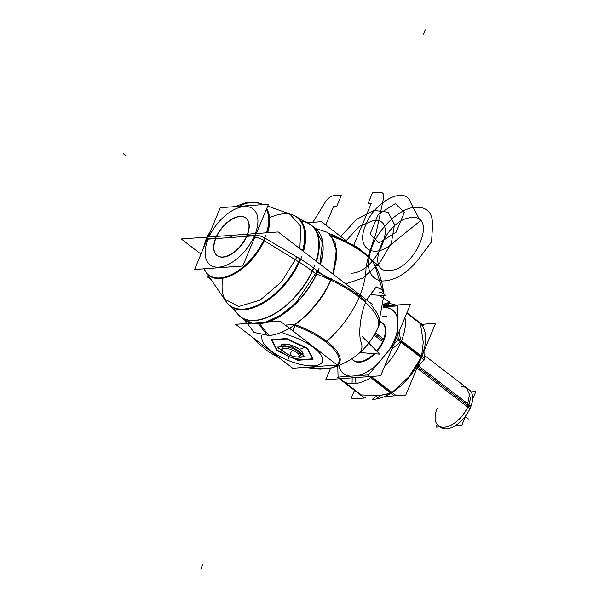 <?xml version="1.0" encoding="UTF-8"?>
<svg xmlns="http://www.w3.org/2000/svg" width="599" height="599" viewBox="0 0 599 599"><rect width="100%" height="100%" fill="white"/><g stroke="black" fill="none" stroke-linecap="round" stroke-linejoin="round"><path stroke-width="0.9" d="M424.107 355.11L469.346 389.897A23.623 12.931 127.6 0 1 469.916 408.773L416.971 368.071M383.135 342.051L374.218 335.2M470.417 407.447L467.4 405.134L469.519 394.554L466.269 387.531L460.324 385.973M438.386 425.679L440.557 427.342A23.623 12.931 127.6 0 0 470.979 406.227L468.807 404.557M468.762 404.52L418.679 366.019M384.176 339.491L375.536 332.849M380.215 321.977A23.623 12.931 -52.4 0 1 383.697 340.779A23.623 12.931 -52.4 0 0 380.215 321.977A23.623 12.931 -52.4 0 1 383.697 340.779A23.623 12.931 -52.4 0 0 380.215 321.977A23.623 12.931 -52.4 0 1 383.697 340.779A23.623 12.931 -52.4 0 1 377.056 351.471A23.623 12.931 -52.4 0 0 383.697 340.779A23.623 12.931 -52.4 0 1 377.056 351.471A23.623 12.931 -52.4 0 0 383.697 340.779A23.623 12.931 -52.4 0 1 377.056 351.471A23.623 12.931 -52.4 0 0 383.697 340.779L374.899 334.017L383.697 340.779A23.623 12.931 -52.4 0 1 377.056 351.471A23.623 12.931 -52.4 0 0 383.697 340.779L374.899 334.017L383.697 340.779A23.623 12.931 -52.4 0 0 380.215 321.977A23.623 12.931 -52.4 0 1 383.697 340.779A23.623 12.931 -52.4 0 0 385.763 332.902M417.84 367.03L470.477 407.492L417.84 367.03M448.606 426.271A23.623 12.931 -52.4 0 0 468.306 405.83A23.623 12.931 127.6 0 1 448.531 426.293A23.623 12.931 -52.4 0 0 468.306 405.83A23.623 12.931 -52.4 0 0 470.372 397.946M468.807 404.4A23.87 13.073 127.6 0 1 448.389 426.346M439.958 426.885L435.967 427.169L436.985 424.728M455.143 425.784L461.807 425.305L465.797 415.706M472.559 399.473L475.853 391.544L471.128 391.888M470.395 397.721A23.87 13.073 127.6 0 1 467.737 406.976M329.121 368.415A47.965 17.596 -157.4 0 0 331.472 367.913A47.965 17.596 -157.4 0 0 337.042 365.046M337.14 364.948A47.965 17.596 -157.4 0 0 292.132 324.695M331.472 367.913C353.942 361.279 369.748 347.165 378.897 325.586A70.847 25.989 -157.4 0 0 370.826 304.876M266.757 322.052A57.871 31.687 -52.4 0 0 317.68 271.085L313.771 268.09L317.68 271.085A57.871 31.687 127.6 0 1 266.757 322.052A57.871 31.687 -52.4 0 0 317.68 271.085L313.771 268.09A70.862 25.989 -157.4 0 0 300.024 258.85A70.862 25.989 22.6 0 1 313.771 268.09A57.871 31.687 127.6 0 1 271.497 315.546A57.871 31.687 127.6 0 1 234.389 308.418A57.871 31.687 -52.4 0 0 271.497 315.546A57.871 31.687 -52.4 0 0 313.771 268.09A70.862 25.989 -157.4 0 0 300.024 258.85A70.862 25.989 22.6 0 1 313.771 268.09A70.862 25.989 -157.4 0 0 300.024 258.85L265.364 238.32L300.024 258.85A55.452 30.362 127.6 0 1 249.596 308.141A55.452 30.362 127.6 0 1 222.813 278.498A55.452 30.362 -52.4 0 0 249.596 308.141A55.452 30.362 -52.4 0 0 300.024 258.85L265.364 238.32A44.393 24.304 127.6 0 1 232.629 274.874A44.393 24.304 127.6 0 1 204.289 268.794A44.393 24.304 -52.4 0 0 232.629 274.874A44.393 24.304 -52.4 0 0 265.364 238.32L300.024 258.85A70.862 25.989 22.6 0 1 313.771 268.09L317.68 271.085A33.065 12.13 -157.4 0 0 331.015 279.052A33.065 12.13 22.6 0 1 317.68 271.085A33.065 12.13 -157.4 0 0 331.015 279.052A33.065 12.13 22.6 0 1 317.68 271.085L313.771 268.09L317.68 271.085A57.871 31.687 127.6 0 1 266.757 322.052A57.871 31.687 -52.4 0 0 317.68 271.085L313.771 268.09A70.862 25.989 -157.4 0 0 300.024 258.85A70.862 25.989 22.6 0 1 313.771 268.09A57.871 31.687 127.6 0 1 240.461 316.714A57.871 31.687 -52.4 0 0 313.771 268.09A70.862 25.989 -157.4 0 0 300.024 258.85A55.452 30.362 127.6 0 1 262.414 302.742A55.452 30.362 127.6 0 1 226.07 301.522A55.452 30.362 -52.4 0 0 262.414 302.742A55.452 30.362 -52.4 0 0 300.024 258.85L265.364 238.32L300.024 258.85A70.862 25.989 22.6 0 1 313.771 268.09L317.68 271.085A33.065 12.13 -157.4 0 0 331.015 279.052C324.059 297.007 307.085 316.399 294.708 324.478A48.804 17.903 22.6 0 1 334.759 348.64A48.804 17.903 22.6 0 1 332.782 367.546A48.804 17.903 -157.4 0 0 334.759 348.64A48.804 17.903 -157.4 0 0 294.708 324.478C307.085 316.399 324.059 297.007 331.015 279.052A70.862 25.989 22.6 0 1 365.959 301.447C360.044 314.842 358.262 335.597 361.13 342.201A64.018 23.481 22.6 0 1 358.531 353.807A64.018 23.481 -157.4 0 0 361.13 342.201C358.262 335.597 360.044 314.842 365.959 301.447A70.862 25.989 -157.4 0 0 331.015 279.052A70.862 25.989 22.6 0 1 365.959 301.447A70.862 25.989 -157.4 0 0 331.015 279.052A70.862 25.989 22.6 0 1 365.959 301.447C360.044 314.842 358.262 335.597 361.13 342.201C358.262 335.597 360.044 314.842 365.959 301.447C360.044 314.842 358.262 335.597 361.13 342.201M361.976 336.301L379.729 354.151L359.992 352.541M181.265 238.971L200.972 254.118L181.272 238.971L278.161 231.955L372.825 304.734L278.168 231.955L181.272 238.971M217.138 255.586A23.623 12.931 -52.4 0 0 247.065 235.736L254.717 235.182A35.266 19.31 -52.4 0 1 218.927 267.147A35.266 19.31 -52.4 0 1 208.355 238.537L215.722 238.005L208.355 238.537A35.266 19.31 -52.4 0 0 218.927 267.147A35.266 19.31 -52.4 0 0 254.717 235.182L247.065 235.736A23.623 12.931 127.6 0 1 223.09 257.143A23.623 12.931 127.6 0 1 216.007 237.983A23.623 12.931 -52.4 0 0 216.868 255.369M255.623 235.167A9.449 3.467 22.6 0 1 264.661 237.923A9.449 3.467 -157.4 0 0 255.623 235.167A9.449 3.467 22.6 0 1 264.661 237.923A9.449 3.467 -157.4 0 0 255.623 235.167A9.449 3.467 22.6 0 1 264.661 237.923A9.449 3.467 -157.4 0 0 255.623 235.167A9.449 3.467 22.6 0 1 264.661 237.923A9.449 3.467 -157.4 0 0 255.623 235.167A9.449 3.467 22.6 0 1 264.661 237.923A9.449 3.467 -157.4 0 0 255.623 235.167M276.678 350.52L284.772 354.264M292.17 357.685L298.197 360.471M294.289 358.165L297.958 359.864L294.289 358.165L297.958 359.864L312.633 358.801L297.958 359.864L312.633 358.801L297.958 359.864L294.289 358.165L297.958 359.864L312.633 358.801M283.237 353.051L277.262 350.288L271.841 340.015L277.262 350.288L283.237 353.051L277.262 350.288L283.237 353.051L277.262 350.288L271.841 340.015M297.478 360.306L313.142 359.168M271.347 339.828L277.202 350.924M292.761 368.25L337.252 365.031L280.092 321.086L235.609 324.306L292.761 368.25M292.364 336.436A32.533 11.935 22.6 0 1 322.711 359.864A32.533 11.935 22.6 0 1 292.522 362.051A32.533 11.935 22.6 0 1 261.943 338.637A32.533 11.935 -157.4 0 0 292.522 362.051A32.533 11.935 -157.4 0 0 322.711 359.864A32.533 11.935 -157.4 0 0 292.364 336.436L281.186 332.333L292.364 336.436A32.533 11.935 22.6 0 1 322.711 359.864A32.533 11.935 22.6 0 1 292.522 362.051A32.533 11.935 22.6 0 1 261.943 338.637A32.533 11.935 -157.4 0 0 292.522 362.051A32.533 11.935 -157.4 0 0 322.711 359.864A32.533 11.935 -157.4 0 0 292.364 336.436A32.533 11.935 22.6 0 1 322.711 359.864A32.533 11.935 22.6 0 1 292.522 362.051A32.533 11.935 22.6 0 1 261.943 338.637L261.666 335.283M313.015 358.771L307.661 348.633M307.22 348.034L286.936 338.652M286.187 338.577L271.632 339.626M312.955 359.407L307.1 348.319M307.624 348.723L286.105 338.764M286.824 338.929L271.16 340.067M293.076 331.067A23.623 3.287 -70.6 0 1 294.431 325.482A23.623 3.287 -70.6 0 0 293.076 331.067A23.623 3.287 -70.6 0 1 294.431 325.482A23.623 3.287 -70.6 0 0 293.076 331.067A23.623 3.287 -70.6 0 1 294.431 325.482M294.73 325.586L293.368 331.292M309.728 367.022A48.804 17.903 -157.4 0 0 339.581 356.24A48.804 17.903 -157.4 0 0 294.708 324.478L285.334 325.115L294.708 324.478C307.085 316.399 324.059 297.007 331.015 279.052A70.862 25.989 22.6 0 1 365.959 301.447A70.862 25.989 -157.4 0 0 331.015 279.052A70.862 25.989 22.6 0 1 365.959 301.447A70.862 25.989 -157.4 0 0 331.015 279.052C324.059 297.007 307.085 316.399 294.708 324.478C307.085 316.399 324.059 297.007 331.015 279.052A33.065 12.13 22.6 0 1 317.68 271.085A33.065 12.13 -157.4 0 0 331.015 279.052A33.065 12.13 22.6 0 1 317.68 271.085A33.065 12.13 -157.4 0 0 331.015 279.052A33.065 12.13 22.6 0 1 317.68 271.085L313.771 268.09L317.68 271.085M258.132 323.408L267.588 335.582C289.347 335.223 320.48 307.429 331.659 278.355M265.679 322.127L280.714 315.216L295.584 303.184L317.777 270.134M319.11 268.135A57.871 31.687 127.6 0 1 259.622 323.662M258.693 323.73A57.871 31.687 127.6 0 1 244.579 319.881L240.251 316.557A57.871 31.687 127.6 0 0 314.789 264.81M251.932 323.123A57.871 31.687 127.6 0 1 244.37 319.716A57.871 31.687 -52.4 0 0 251.932 323.123A57.871 31.687 127.6 0 1 244.362 319.709A57.871 31.687 -52.4 0 0 251.932 323.123A57.871 31.687 -52.4 0 1 244.362 319.709L245.515 320.944M301.889 256.26A55.677 30.489 127.6 0 1 264.271 302.555A55.677 30.489 127.6 0 1 226.467 302.106L205.764 271.901A44.169 24.185 127.6 0 1 204.124 268.809M265.604 235.534A44.169 24.185 127.6 0 1 235.751 272.26A44.169 24.185 127.6 0 1 205.764 271.901M226.429 302.046L224.311 298.953L238.881 306.471L260.018 300.159L281.485 281.882L296.954 257.031L300.638 259.217L296.954 257.031M258.888 233.348A9.449 3.908 -159.7 0 0 256.447 233.198M207.209 237.092A9.449 3.01 24.8 0 1 208.22 236.702M204.289 268.794A44.393 24.304 127.6 0 0 232.629 274.874A44.393 24.304 127.6 0 0 265.364 238.32A44.393 24.304 127.6 0 1 235.257 273.458A44.393 24.304 127.6 0 1 206.168 272.485M205.899 239.727A9.449 3.467 22.6 0 1 207.396 238.687A9.449 3.467 -157.4 0 0 205.899 239.727L202.784 249.753L206.887 237.481M255.9 234.508L242.782 266.008L194.57 269.498L207.681 237.998M216.359 236.545A23.623 12.931 -52.4 0 0 216.928 255.429A23.623 12.931 -52.4 0 0 247.35 234.306M245.433 320.809L254.036 332.46L268.869 335.492L259.33 323.325M244.377 319.724L252.404 323.093M331.329 235.751A47.965 17.596 22.6 0 1 374.562 264.391L383.645 293.854M316.624 274.125A70.847 25.989 22.6 0 1 377.947 327.87L383.772 295.674M383.622 293.532A64.018 23.481 -157.4 0 0 382.843 290.036L376.299 286.884L367.067 298.953L376.299 286.884L382.843 290.036A64.018 23.481 22.6 0 1 383.622 293.532C382.761 283.634 379.961 274.312 375.229 265.582A48.804 17.903 -157.4 0 0 331.831 236.365A48.804 17.903 22.6 0 1 375.229 265.582M331.442 236.231L336.571 251.31L332.924 274.05L336.571 251.31L331.442 236.231L336.571 251.31L332.924 274.05L336.571 251.31L331.442 236.231L336.286 248.54L334.931 267.236M371.822 290.957L373.057 291.72M378.808 295.27L389.979 302.173L383.719 304.142M379.07 292.215A23.623 14.541 94.7 0 1 385.966 295.854L371.672 294.693M371.874 260.438L378.628 265.627L375.378 265.866M345.84 240.424L321.468 221.682L307.834 222.671M332.033 235.999L333.493 235.167M333.156 235.048A23.623 3.287 -70.6 0 0 331.726 235.886A23.623 3.287 -70.6 0 1 333.156 235.048L329.308 233.67L333.471 235.16L357.431 247.192L367.367 255.324L373.267 262.369L367.516 255.474L357.73 247.402L333.448 235.152M316.055 261.082A57.871 31.687 127.6 0 0 310.791 224.805L315.119 228.122A57.871 31.687 127.6 0 1 320.383 264.406M316.512 274.372L312.191 271.055M314.879 227.942A57.871 31.687 -52.4 0 0 312.985 226.677A57.871 31.687 127.6 0 1 314.662 227.777M314.909 227.964A57.871 31.687 127.6 0 1 320.173 264.249A57.871 31.687 -52.4 0 0 314.909 227.964L316.13 228.668M316.265 261.254A57.871 31.687 -52.4 0 0 311.001 224.962A57.871 31.687 127.6 0 1 316.265 261.246A57.871 31.687 -52.4 0 0 301.417 221.226A57.871 31.687 127.6 0 1 316.265 261.246A57.871 31.687 127.6 0 0 301.417 221.226M311.338 225.217A57.863 31.687 127.6 0 1 316.512 261.434M312.648 271.399A70.862 22.597 -155.2 0 0 298.407 261.658M292.222 214.816A55.355 30.309 127.6 0 1 302.532 250.689M302.824 250.914A55.452 30.362 -52.4 0 0 292.619 214.959A55.452 30.362 127.6 0 1 302.824 250.914A55.452 30.362 -52.4 0 0 269.535 217.729A55.452 30.362 127.6 0 1 302.824 250.914A55.452 30.362 127.6 0 0 269.535 217.729M267.716 206.123L293.285 215.198A55.677 30.489 127.6 0 1 303.491 251.423M299.395 262.265L263.62 240.296M254.972 202.118A44.169 24.185 127.6 0 1 258.775 202.949A44.169 24.185 127.6 0 1 262.137 204.686M266.323 209.463A44.169 24.185 127.6 0 1 266.54 232.794M299.882 248.645L300.75 226.257L289.684 213.918L293.218 215.168M205.015 241.981A9.449 3.908 20.3 0 1 206.558 240.686M260.236 203.488A44.468 24.349 127.6 0 1 262.519 204.656M266.622 208.737A44.468 24.349 127.6 0 1 267.686 232.712M263.612 240.304A9.449 3.01 -155.2 0 0 254.8 237.144M255.346 233.603A35.266 19.31 -52.4 0 0 244.145 206.573A35.266 19.31 -52.4 0 0 209.044 236.957A35.266 19.31 -52.4 0 1 244.145 206.573A35.266 19.31 -52.4 0 1 255.346 233.603A35.266 19.31 -52.4 0 0 244.145 206.573A35.266 19.31 -52.4 0 0 209.044 236.957A35.266 19.31 -52.4 0 1 244.145 206.573A35.266 19.31 -52.4 0 1 255.346 233.603A35.266 19.31 -52.4 0 0 244.145 206.573A35.266 19.31 -52.4 0 0 209.044 236.957M234.89 206.655L247.327 202.245L259.442 203.188A44.393 24.304 127.6 0 1 262.429 204.663A44.393 24.304 -52.4 0 0 239.008 206.356A44.393 24.304 127.6 0 1 262.429 204.663A44.393 24.304 127.6 0 0 239.008 206.356M266.548 208.916A44.393 24.304 127.6 0 1 267.379 232.734A44.393 24.304 -52.4 0 0 266.548 208.916A44.393 24.304 127.6 0 1 267.379 232.734A44.393 24.304 127.6 0 0 266.548 208.916M208.085 237.024L220.29 207.711L268.502 204.222L256.305 233.535M255.391 235.721L207.172 239.211M245.83 218.058A23.623 12.931 -52.4 0 0 216.711 236.403A23.623 12.931 127.6 0 1 239.982 216.576A23.623 12.931 127.6 0 1 247.672 234.164A23.623 12.931 -52.4 0 0 245.934 218.133M247.394 234.179A23.623 12.931 -52.4 0 0 245.725 217.976A23.623 12.931 -52.4 0 0 216.419 236.425M333.201 274.26L336.885 256.739L335.036 242.243L327.87 232.517L316.242 228.713M330.962 280.033L317.126 271.699M319.948 264.077L322.374 242.37L314.849 227.919L316.384 228.758M330.633 368.123L325.789 379.751L380.687 375.783L410.547 304.052L383.57 305.999M397.586 318.144A40.155 21.983 127.6 0 0 383.435 307.369A40.155 21.983 127.6 0 1 397.586 318.144A40.155 21.983 -52.4 0 0 383.435 307.369A40.155 21.983 127.6 0 1 397.586 318.144A40.155 21.983 -52.4 0 0 383.689 307.362M397.856 328.477A40.155 21.983 127.6 0 1 389.492 349.711A40.155 21.983 -52.4 0 0 397.856 328.477A40.155 21.983 127.6 0 1 389.492 349.711A40.155 21.983 -52.4 0 0 397.856 328.477A40.155 21.983 127.6 0 1 389.492 349.711M377.303 364.372A40.155 21.983 127.6 0 1 358.172 375.648A40.155 21.983 -52.4 0 0 377.303 364.372A40.155 21.983 127.6 0 1 358.172 375.648A40.155 21.983 -52.4 0 0 377.303 364.372A40.155 21.983 127.6 0 1 358.172 375.648M349.816 376.254A40.155 21.983 127.6 0 1 338.72 365.532A40.155 21.983 -52.4 0 0 349.816 376.254A40.155 21.983 127.6 0 1 338.72 365.532A40.155 21.983 -52.4 0 0 349.816 376.254A40.155 21.983 127.6 0 1 338.72 365.532M352.01 358.666A23.623 12.931 -52.4 0 0 374.952 353.762A23.623 12.931 -52.4 0 1 363.99 361.219A23.623 12.931 -52.4 0 1 352.01 358.666A23.623 12.931 -52.4 0 0 374.952 353.762A23.623 12.931 -52.4 0 1 352.01 358.666A23.623 12.931 -52.4 0 0 374.952 353.762A23.623 12.931 -52.4 0 1 352.01 358.666A23.623 12.931 -52.4 0 0 374.952 353.762A23.623 12.931 -52.4 0 1 352.01 358.666M352.167 377.842L352.085 383.779A46.505 25.465 -52.4 0 0 372.892 376.344A46.505 25.465 -52.4 0 1 352.085 383.779A46.505 25.465 -52.4 0 0 372.892 376.344M357.184 375.723A40.013 21.908 -52.4 0 0 378.051 363.473A40.013 21.908 -52.4 0 1 357.184 375.723A40.013 21.908 -52.4 0 0 378.051 363.473M388.736 350.625A40.013 21.908 -52.4 0 0 397.833 327.466A40.013 21.908 -52.4 0 1 388.736 350.625A40.013 21.908 -52.4 0 0 397.833 327.466M397.609 319.005A40.013 21.908 -52.4 0 0 383.427 307.452A40.013 21.908 -52.4 0 1 397.609 319.005A40.013 21.908 -52.4 0 0 383.427 307.452A40.013 21.908 -52.4 0 1 384.041 307.444A40.013 21.908 -52.4 0 0 383.427 307.452A40.013 21.908 -52.4 0 1 384.041 307.444M383.63 305.37L385.277 304.045A46.505 25.465 -52.4 0 1 395.887 305.108A46.505 25.465 -52.4 0 0 385.277 304.045L383.63 305.37L385.277 304.045A46.505 25.465 -52.4 0 1 395.887 305.108M384.536 366.536A46.505 25.465 -52.4 0 0 404.939 317.515A46.505 25.465 -52.4 0 1 384.536 366.536A46.505 25.465 -52.4 0 0 404.939 317.515M383.48 306.928L397.871 305.887M406.893 312.82L423.942 325.931M406.736 313.21L420.453 323.76L406.736 313.21L420.453 323.76L406.736 313.21L420.453 323.76L423.276 342.276L420.453 323.76L423.276 342.276L420.453 323.76L423.276 342.276L421.614 356.188M416.882 321.012A46.505 25.465 -52.4 0 1 417.331 365.308A46.505 25.465 -52.4 0 1 372.293 399.308L377.19 395.759L372.293 399.308A46.505 25.465 -52.4 0 0 417.331 365.308A46.505 25.465 -52.4 0 0 416.882 321.012A46.505 25.465 -52.4 0 1 417.331 365.308A46.505 25.465 -52.4 0 1 372.293 399.308L377.19 395.759M371.605 377.25L391.746 392.727L408.922 376.764L391.746 392.727L371.56 377.213L391.746 392.727L371.56 377.213L391.746 392.727L408.922 376.764L418.357 362.867M344.522 382.065L361.264 394.936L344.522 382.065L361.264 394.936L344.522 382.065L361.264 394.936L378.882 395.662L388.377 393.947M406.938 312.715L423.313 325.302M397.242 305.258L398.163 339.977L424.234 360.021L424.811 358.644L398.739 338.6L367.958 375.61M424.002 351.231L424.189 358.165M399.031 331.711L400.686 340.097L399.031 331.711M420.835 358.157L408.922 376.764L391.746 392.727L408.922 376.764L421.337 357.139L401.21 341.67M369.254 376.606L394.03 395.654M423.882 359.752L417.016 368.018M400.596 341.849L391.761 349.18L400.596 341.849M371.253 376.464L395.235 394.898M369.156 374.854L337.462 377.153M378.882 395.662L390.743 393.131L378.882 395.662L390.743 393.131L378.882 395.662L361.264 394.936L378.882 395.662M343.092 378.501L340.951 379.317L343.092 378.501M376.127 399.031L380.515 395.52M339.386 378.77L364.162 397.818M338.091 377.774L337.776 365.892M386.303 305.804L389.118 303.768A46.505 25.465 -52.4 0 0 383.704 304.329A46.505 25.465 -52.4 0 1 389.118 303.768A46.505 25.465 -52.4 0 0 383.704 304.329M338.794 365.502A40.013 21.908 -52.4 0 0 350.655 376.194A40.013 21.908 -52.4 0 1 338.794 365.502A40.013 21.908 -52.4 0 0 350.655 376.194M355.581 377.595L355.926 383.495A46.505 25.465 -52.4 0 1 340.202 378.71A46.505 25.465 -52.4 0 0 355.926 383.495L355.581 377.595L355.926 383.495A46.505 25.465 -52.4 0 1 340.202 378.71M384.468 396.598L405.763 395.055L435.615 323.325L422.018 324.306M365.525 397.968L350.857 399.031L354.511 390.256M383.128 341.999A23.735 12.998 -52.4 0 0 385.771 332.797A23.735 12.998 -52.4 0 0 381.473 322.337M352.676 359.789A23.735 12.998 -52.4 0 0 363.893 361.257A23.735 12.998 -52.4 0 0 374.914 353.762M377.033 351.448A23.735 12.998 -52.4 0 0 384.199 339.438M383.689 339.124A23.623 12.931 127.6 0 1 376.614 351.021M374.135 353.695A23.623 12.931 127.6 0 1 353.268 360.239A23.623 12.931 127.6 0 1 351.838 358.771M382.065 322.794A23.623 12.931 127.6 0 1 382.634 341.67M281.403 350.437A11.808 4.335 22.6 0 1 280.691 349.442M280.594 346.851A11.808 4.335 22.6 0 1 288.276 346.297M294.072 348.319A11.808 4.335 22.6 0 1 299.478 351.62M298.295 351.568L298.834 351.119M282.032 348.813A9.809 3.601 -157.4 0 0 282.324 349.779A9.809 3.601 -157.4 0 0 285.161 352.714M300.264 349.936A11.92 4.373 -157.4 0 0 287.325 344.23A11.92 4.373 -157.4 0 0 280.901 346.828M282.294 349.719A9.921 3.639 -157.4 0 0 284.705 352.309A9.921 3.639 -157.4 0 0 297.808 356.899A9.921 3.639 -157.4 0 0 297.748 351.366A9.921 3.639 -157.4 0 0 286.607 346.836A9.921 3.639 -157.4 0 0 282.256 349.659M280.931 346.828A11.808 4.335 22.6 0 1 287.146 344.358A11.808 4.335 22.6 0 1 299.665 349.651A11.808 4.335 22.6 0 1 302.705 354.952A11.808 4.335 -157.4 0 0 299.665 349.651A11.808 4.335 -157.4 0 0 287.146 344.358A11.808 4.335 -157.4 0 0 280.931 346.828A11.808 4.335 22.6 0 1 287.146 344.358A11.808 4.335 22.6 0 1 299.665 349.651A11.808 4.335 -157.4 0 0 287.146 344.358A11.808 4.335 -157.4 0 0 280.931 346.828M291.735 357.558L290.904 357.289M281.358 349.951L277.599 347.068L291.166 346.087L304.854 356.607L299.837 356.974M297.748 351.366A9.921 3.639 -157.4 0 0 284.645 346.776A9.921 3.639 -157.4 0 0 284.705 352.309A9.921 3.639 -157.4 0 0 299.096 356.667A9.921 3.639 -157.4 0 0 297.748 351.366A9.921 3.639 -157.4 0 0 284.645 346.776A9.921 3.639 -157.4 0 0 284.705 352.309A9.921 3.639 -157.4 0 0 297.808 356.899A9.921 3.639 -157.4 0 0 297.748 351.366A9.921 3.639 -157.4 0 0 284.645 346.776A9.921 3.639 -157.4 0 0 284.705 352.309A9.921 3.639 -157.4 0 0 297.808 356.899A9.921 3.639 -157.4 0 0 297.748 351.366A9.921 3.639 -157.4 0 0 284.645 346.776A9.921 3.639 -157.4 0 0 284.705 352.309A9.921 3.639 -157.4 0 0 297.808 356.899A9.921 3.639 -157.4 0 0 297.748 351.366A9.921 3.639 -157.4 0 0 284.645 346.776A9.921 3.639 -157.4 0 0 284.705 352.309A9.921 3.639 -157.4 0 0 297.808 356.899A9.921 3.639 -157.4 0 0 297.748 351.366A9.921 3.639 -157.4 0 0 284.645 346.776A9.921 3.639 -157.4 0 0 284.705 352.309A9.921 3.639 -157.4 0 0 297.808 356.899A9.921 3.639 -157.4 0 0 297.748 351.366A9.921 3.639 -157.4 0 0 284.645 346.776A9.921 3.639 -157.4 0 0 284.705 352.309A9.921 3.639 -157.4 0 0 297.808 356.899A9.921 3.639 -157.4 0 0 297.748 351.366M284.345 352.085A9.809 3.601 -157.4 0 0 298.961 356.704A9.809 3.601 -157.4 0 0 299.852 356.233M297.456 350.924L297.928 350.467M302.78 355.012A11.92 4.373 -157.4 0 0 299.268 349.172M298.497 350.864A11.808 4.335 22.6 0 1 301.874 354.316M301.836 356.824A11.808 4.335 22.6 0 1 299.148 357.82M284.525 354.084A9.921 3.639 22.6 0 1 281.463 349.487A9.921 3.639 22.6 0 1 287.992 348.633A9.921 3.639 22.6 0 1 297.538 353.148M296.715 352.512A9.921 3.639 22.6 0 1 299.777 357.109A9.921 3.639 22.6 0 1 293.248 357.962A9.921 3.639 22.6 0 1 283.701 353.455M468.306 405.83A23.623 12.931 127.6 0 1 448.531 426.293A23.623 12.931 127.6 0 0 468.306 405.83M448.486 426.308A23.623 12.931 127.6 0 1 437.255 408.076A23.623 12.931 -52.4 0 0 448.486 426.308A23.623 12.931 127.6 0 1 437.255 408.076M423.096 253.033C410.008 271.729 396.186 281.058 381.638 281.006C368.655 278.153 365.293 267.132 371.552 247.941C378.261 229.387 397.115 210.683 412.179 207.636C427.671 205.412 434.35 213.251 432.201 231.154L431.55 241.809L423.096 253.033C410.008 271.729 396.186 281.058 381.638 281.006C368.655 278.153 365.293 267.132 371.552 247.941C378.261 229.387 397.115 210.683 412.179 207.636C427.671 205.412 434.35 213.251 432.201 231.154L431.55 241.809L423.096 253.033M389.62 270.426C414.98 270.171 438.296 214.165 411.573 217.684C386.213 217.931 362.904 273.938 389.62 270.426C414.98 270.171 438.296 214.165 411.573 217.684C386.213 217.931 362.904 273.938 389.62 270.426M340.771 236.523L356.54 219.369L374.061 210.384L388.107 212.263L394.494 224.43L391.327 243.261L379.556 263.148L362.665 278.183L345.698 283.874L362.665 278.183L379.556 263.148L391.327 243.261L394.494 224.43L388.107 212.263L374.061 210.384L356.54 219.369L340.771 236.523M373.387 220.447L359.175 226.527L346.237 240.626L359.175 226.527L373.387 220.447C400.102 216.928 376.793 272.934 351.433 273.189C376.793 272.934 400.102 216.928 373.387 220.447M468.448 418.993L465.401 416.657L468.448 418.993M208.355 238.537A35.266 19.31 -52.4 0 0 218.927 267.147A35.266 19.31 -52.4 0 0 254.717 235.182A35.266 19.31 -52.4 0 1 218.927 267.147A35.266 19.31 -52.4 0 1 208.355 238.537A35.266 19.31 -52.4 0 0 218.927 267.147A35.266 19.31 -52.4 0 0 254.717 235.182L247.065 235.736A23.623 12.931 127.6 0 1 223.09 257.143A23.623 12.931 127.6 0 1 216.007 237.983A23.623 12.931 -52.4 0 0 223.09 257.143A23.623 12.931 -52.4 0 0 247.065 235.736L254.717 235.182L247.065 235.736A23.623 12.931 127.6 0 1 223.09 257.143A23.623 12.931 127.6 0 1 216.007 237.983M242.632 318.189A57.871 31.687 -52.4 0 0 244.34 319.694A57.871 31.687 127.6 0 1 242.632 318.189A57.871 31.687 -52.4 0 0 244.34 319.694M325.893 342.014A70.862 38.8 -52.4 0 0 359.999 295.142M305.393 347.188L299.507 349.344L305.393 347.188M280.085 348.977L278.221 347.989L280.085 348.977M312.895 222.304L325.242 202.14C327.773 198.299 330.603 196.15 333.74 195.693L341.4 195.139L336.84 206.093L333.576 206.326L325.796 225.014L333.576 206.326L325.796 225.014L333.576 206.326L336.84 206.093L333.576 206.326L336.84 206.093L341.4 195.139L336.84 206.093L341.4 195.139L333.74 195.693C330.603 196.15 327.773 198.299 325.242 202.14C327.773 198.299 330.603 196.15 333.74 195.693C330.603 196.15 327.773 198.299 325.242 202.14L312.895 222.304M353.912 244.909L371.148 203.608L367.891 203.847L372.451 192.893L380.103 192.339C383.038 192.354 384.206 194.218 383.6 197.917L376.112 232.846L369.044 253.534L366.034 267.087C366.019 278.752 362.47 291.406 355.387 305.056C362.47 291.406 366.019 278.752 366.034 267.087C366.019 278.752 362.47 291.406 355.387 305.056C362.47 291.406 366.019 278.752 366.034 267.087L369.044 253.534L366.034 267.087L369.044 253.534L376.112 232.846L371.14 248.48L376.112 232.846L383.6 197.917C384.206 194.218 383.038 192.354 380.103 192.339C383.038 192.354 384.206 194.218 383.6 197.917C384.206 194.218 383.038 192.354 380.103 192.339L372.451 192.893L380.103 192.339L372.451 192.893L367.891 203.847L372.451 192.893L367.891 203.847L371.148 203.608L367.891 203.847L371.148 203.608L353.912 244.909M423.53 34.008L425.215 29.95L423.53 34.008M289.235 356.622L290.927 352.571L289.235 356.622M410.495 202.342L420.258 220.911L393.947 242.093C374.293 260.655 354.885 248.772 365.794 224.85C374.742 201.077 405.553 185.555 410.495 202.342L420.258 220.911L393.947 242.093C374.293 260.655 354.885 248.772 365.794 224.85C374.742 201.077 405.553 185.555 410.495 202.342L420.258 220.911L393.947 242.093C374.293 260.655 354.885 248.772 365.794 224.85C374.742 201.077 405.553 185.555 410.495 202.342L420.258 220.911L393.947 242.093C374.293 260.655 354.885 248.772 365.794 224.85C374.742 201.077 405.553 185.555 410.495 202.342M370.047 234.082L378.995 242.977L396.134 232.195L404.325 212.518L395.377 203.63L378.239 214.412L370.047 234.082L378.995 242.977L396.134 232.195L404.325 212.518L395.377 203.63L378.239 214.412L370.047 234.082L378.995 242.977L396.134 232.195L404.325 212.518L395.377 203.63L378.239 214.412L370.047 234.082L378.995 242.977L396.134 232.195L404.325 212.518L395.377 203.63L378.239 214.412L370.047 234.082M294.708 324.478L285.334 325.115M317.71 271.107L313.562 267.925M313.771 268.09A57.871 31.687 127.6 0 1 271.497 315.546A57.871 31.687 127.6 0 1 234.389 308.418M126.277 155.942L123.147 153.531L126.277 155.942M300.713 259.262L264.668 237.908M300.024 258.85A55.452 30.362 127.6 0 1 249.596 308.141A55.452 30.362 127.6 0 1 222.813 278.498M229.387 235.212L232.524 237.623L229.387 235.212M211.17 279.778L207.149 276.693M382.843 290.036L376.045 287.026L366.61 299.949L376.045 287.026L382.843 290.036L376.045 287.026L366.61 299.949M247.065 235.736L254.717 235.182M216.711 236.403A23.623 12.931 127.6 0 1 239.982 216.576A23.623 12.931 127.6 0 1 247.672 234.164A23.623 12.931 -52.4 0 0 239.982 216.576A23.623 12.931 -52.4 0 0 216.711 236.403A23.623 12.931 127.6 0 1 239.982 216.576A23.623 12.931 127.6 0 1 247.672 234.164M320.173 264.249A57.871 31.687 -52.4 0 0 312.985 226.677A57.871 31.687 127.6 0 1 320.173 264.249A57.871 31.687 -52.4 0 0 312.985 226.677M365.959 301.447A70.862 25.989 -157.4 0 0 331.015 279.052M386.52 316.519L382.806 316.212M202.499 564.992L200.807 569.05L202.499 564.992M401.15 341.617L421.337 357.139L408.922 376.764L421.337 357.139L401.15 341.617M369.65 376.913L367.711 376.719M384.461 305.939L387.231 303.828L384.461 305.939M298.392 350.789L297.883 351.246M287.677 360.358L289.369 356.3L287.677 360.358M299.665 349.651A11.808 4.335 22.6 0 1 302.705 354.952A11.808 4.335 -157.4 0 0 299.665 349.651M291.226 351.838L289.542 355.896L291.226 351.838M382.566 323.175L379.556 320.862M468.515 389.253L469.287 389.844M353.769 360.628L351.583 358.943L353.769 360.628M245.553 321.184L246.354 323.527L245.553 321.191M358.531 353.807C350.902 360.171 342.314 364.754 332.782 367.546M254.156 338.562L258.596 343.616L268.592 351.8L280.182 358.576L268.359 351.643L258.588 343.609L254.156 338.562M304.794 367.382L320.023 369.201L331.966 367.771L320.18 369.201L304.794 367.382M332.722 367.561L333.411 367.359M244.422 319.761L241.592 317.59M240.326 316.609L226.924 302.735L240.461 316.714M205.951 272.163L204.139 268.809L205.951 272.163M314.962 228.009L312.131 225.83M310.866 224.857L294.012 215.468L311.001 224.962M263.403 204.588L258.775 202.949M207.067 237.099L211.14 229.687"/></g></svg>
